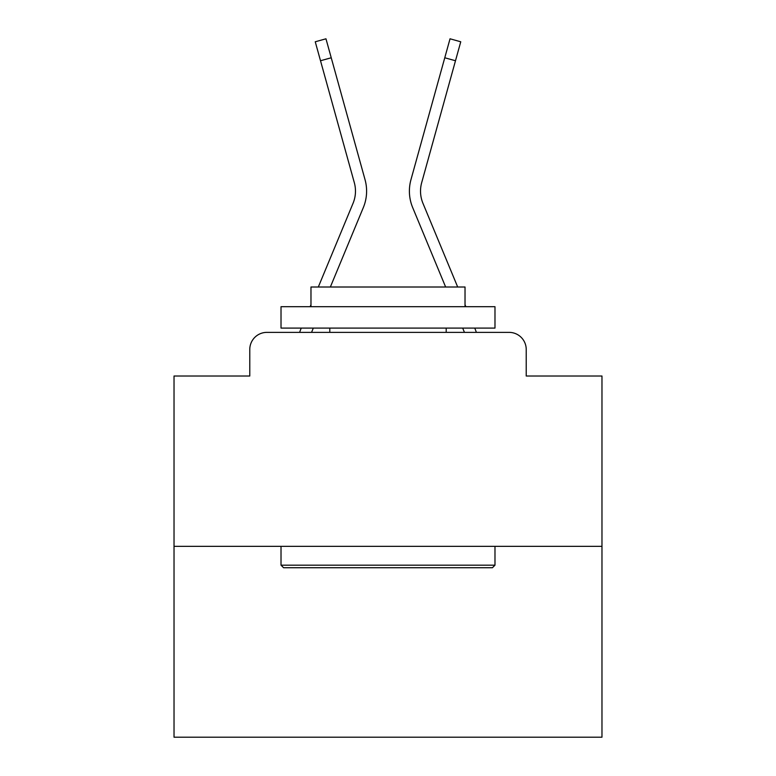 <?xml version="1.0" encoding="UTF-8"?>
<svg xmlns="http://www.w3.org/2000/svg" width="776" height="776" viewBox="0 0 776 776"><rect width="100%" height="100%" fill="white"/><g stroke="black" fill="none" stroke-linecap="round" stroke-linejoin="round"><path stroke-width="1.16" d="M249.775 349.481L249.775 376.02L249.775 349.481A17.12 17.12 0 0 1 266.895 332.37L299.633 332.37A53.922 53.922 0 0 1 300.962 328.82L301.272 328.093M601.972 546.343L174.028 546.343L174.028 737.2L601.972 737.2L601.972 376.02L526.225 376.02L526.225 349.481A17.12 17.12 0 0 0 509.105 332.37L266.895 332.37M174.028 546.343L174.028 376.02L249.775 376.02M313.32 328.093L311.545 332.37L313.32 328.093L311.545 332.37L313.32 328.093L311.545 332.37L313.32 328.093L311.545 332.37L313.32 328.093L311.545 332.37L313.32 328.093L311.545 332.37L313.32 328.093L311.545 332.37L313.32 328.093L311.545 332.37L313.32 328.093L311.545 332.37L313.32 328.093L311.545 332.37L313.32 328.093L311.545 332.37L321.245 332.37M454.755 332.37L464.455 332.37L462.68 328.093L464.455 332.37M474.728 328.093L475.038 328.82A53.922 53.922 0 0 1 476.367 332.37L509.105 332.37M526.225 376.02L526.225 349.481M330.363 287.004L363.333 207.551A42.796 42.796 0 0 0 365.05 179.712L331.236 57.773L320.507 60.741L315.25 41.778L325.969 38.8L331.236 57.773M412.667 207.551L445.637 287.004L412.667 207.551A42.796 42.796 0 0 1 410.95 179.712L450.031 38.8L460.75 41.778L455.493 60.741L444.764 57.773M492.42 567.731L283.579 567.731L281.019 565.17L494.981 565.17L492.42 567.731M281.019 306.695L494.981 306.695L494.981 328.093L281.019 328.093L281.019 306.695M465.028 306.695L465.028 287.004L310.972 287.004L310.972 306.695M281.019 546.343L281.019 565.17M494.981 546.343L494.981 565.17M329.8 328.093L329.8 332.37M446.2 328.093L446.2 332.37M318.315 287.004L353.061 203.283A31.67 31.67 0 0 0 354.322 182.68L320.507 60.741M353.061 203.283A31.67 31.67 0 0 0 354.322 182.68A31.67 31.67 0 0 1 353.061 203.283A31.67 31.67 0 0 0 354.322 182.68A31.67 31.67 0 0 1 353.061 203.283A31.67 31.67 0 0 0 354.322 182.68A31.67 31.67 0 0 1 353.061 203.283A31.67 31.67 0 0 0 354.322 182.68A31.67 31.67 0 0 1 353.061 203.283A31.67 31.67 0 0 0 354.322 182.68A31.67 31.67 0 0 1 353.061 203.283A31.67 31.67 0 0 0 354.322 182.68A31.67 31.67 0 0 1 353.061 203.283A31.67 31.67 0 0 0 354.322 182.68A31.67 31.67 0 0 1 353.061 203.283A31.67 31.67 0 0 0 354.322 182.68A31.67 31.67 0 0 1 353.061 203.283A31.67 31.67 0 0 0 354.322 182.68A31.67 31.67 0 0 1 353.061 203.283A31.67 31.67 0 0 0 354.322 182.68M457.685 287.004L422.939 203.283A31.67 31.67 0 0 1 421.678 182.68L455.493 60.741M422.939 203.283A31.67 31.67 0 0 1 421.678 182.68A31.67 31.67 0 0 0 422.939 203.283A31.67 31.67 0 0 1 421.678 182.68A31.67 31.67 0 0 0 422.939 203.283A31.67 31.67 0 0 1 421.678 182.68A31.67 31.67 0 0 0 422.939 203.283A31.67 31.67 0 0 1 421.678 182.68A31.67 31.67 0 0 0 422.939 203.283A31.67 31.67 0 0 1 421.678 182.68A31.67 31.67 0 0 0 422.939 203.283A31.67 31.67 0 0 1 421.678 182.68A31.67 31.67 0 0 0 422.939 203.283A31.67 31.67 0 0 1 421.678 182.68A31.67 31.67 0 0 0 422.939 203.283A31.67 31.67 0 0 1 421.678 182.68A31.67 31.67 0 0 0 422.939 203.283A31.67 31.67 0 0 1 421.678 182.68A31.67 31.67 0 0 0 422.939 203.283A31.67 31.67 0 0 1 421.678 182.68A31.67 31.67 0 0 0 422.939 203.283M310.148 306.695L310.972 304.706M465.852 306.695L465.028 304.706"/></g></svg>

